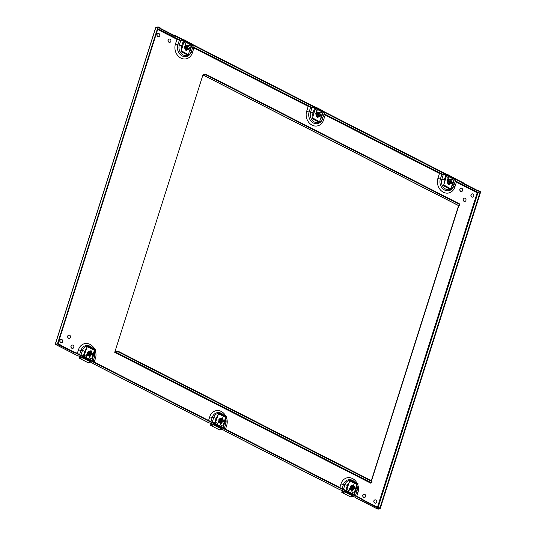 <?xml version="1.0" encoding="UTF-8"?>
<svg xmlns="http://www.w3.org/2000/svg" width="536" height="536" viewBox="0 0 536 536"><rect width="100%" height="100%" fill="white"/><g stroke="black" fill="none" stroke-linecap="round" stroke-linejoin="round"><path stroke-width="0.8" d="M218.923 420.954L218.085 421.43L218.025 423.105A0.509 0.422 -103.1 0 1 217.475 423.353L216.001 422.603A0.509 0.422 -103.1 0 1 215.74 421.939L218.36 413.692L225.629 417.41L223.01 425.651A0.509 0.422 -103.1 0 1 222.46 425.906L220.986 425.149A0.509 0.422 -103.1 0 1 220.732 424.485L220.979 423.708L221.381 423.916L221.388 422.562M215.74 421.939L215.633 421.966A0.509 0.422 76.9 0 0 215.894 422.629L217.368 423.38A0.509 0.422 76.9 0 0 217.683 423.4M215.633 421.966L218.829 412.988L219.525 412.827L226.607 416.459L225.629 417.41M222.353 425.932L220.986 425.149M220.979 423.708L220.624 424.512A0.509 0.422 76.9 0 0 220.879 425.175M221.288 422.609L221.294 423.869M219.472 413.008L218.36 413.692M226.782 416.579L219.525 412.827M350.169 488.035L349.338 488.51L349.278 490.185A0.509 0.422 -103.1 0 1 348.728 490.433L347.254 489.683A0.509 0.422 -103.1 0 1 346.993 489.02L349.613 480.772L356.882 484.484L354.263 492.731A0.509 0.422 -103.1 0 1 353.713 492.986L352.239 492.229A0.509 0.422 -103.1 0 1 351.985 491.566L352.226 490.788L352.634 490.996L352.641 489.643M346.993 489.02L346.886 489.04A0.509 0.422 76.9 0 0 347.147 489.703L348.621 490.46A0.509 0.422 76.9 0 0 348.929 490.48M346.886 489.04L350.082 480.068L350.779 479.908L357.854 483.532L356.882 484.484M353.606 493.006L352.239 492.229M352.226 490.788L351.877 491.592A0.509 0.422 76.9 0 0 352.132 492.256M352.541 489.69L352.547 490.949M350.725 480.089L349.613 480.772M358.035 483.66L350.779 479.908M188.572 45.547L188.625 45.393A0.509 0.422 -103.1 0 1 189.168 45.138L190.642 45.895A0.509 0.422 -103.1 0 1 190.903 46.558L188.391 54.471M189.094 55.081L182.515 51.463L181.054 51.476L183.634 42.847A0.509 0.422 -103.1 0 1 184.183 42.592L185.657 43.342A0.509 0.422 -103.1 0 1 185.918 44.012L185.047 45.272L185.342 46.21M188.86 45.124A0.509 0.422 76.9 0 0 188.511 45.419L188.625 45.393M183.868 42.572A0.509 0.422 76.9 0 0 183.526 42.867L180.967 51.657L182.454 51.65L189.128 55.168L188.35 55.382L181.081 51.67M185.242 44.649L185.67 44.789M87.669 353.874L86.832 354.356L86.772 356.025A0.509 0.422 -103.1 0 1 86.222 356.279L84.748 355.522A0.509 0.422 -103.1 0 1 84.494 354.859L87.107 346.611L94.376 350.33L91.763 358.577A0.509 0.422 -103.1 0 1 91.214 358.825L89.74 358.075A0.509 0.422 -103.1 0 1 89.479 357.412L89.726 356.628L90.128 356.835L90.135 355.489M84.494 354.859L84.387 354.886A0.509 0.422 76.9 0 0 84.641 355.549L86.115 356.299A0.509 0.422 76.9 0 0 86.43 356.319M84.387 354.886L87.576 345.908L88.279 345.747L95.354 349.378L94.376 350.33M91.107 358.852L89.74 358.075M89.726 356.628L89.371 357.432A0.509 0.422 76.9 0 0 89.633 358.095M90.035 355.536L90.041 356.795M88.219 345.934L87.107 346.611M95.535 349.505L88.279 345.747M319.825 112.627L319.871 112.473A0.509 0.422 -103.1 0 1 320.421 112.218L321.895 112.975A0.509 0.422 -103.1 0 1 322.156 113.639L319.644 121.551M320.347 122.154L313.761 118.543L312.307 118.556L314.887 109.92A0.509 0.422 -103.1 0 1 315.436 109.672L316.91 110.423A0.509 0.422 -103.1 0 1 317.165 111.086L316.3 112.346L316.595 113.29M320.113 112.198A0.509 0.422 76.9 0 0 319.764 112.493M315.121 109.652A0.509 0.422 76.9 0 0 314.779 109.947L312.213 118.737L313.707 118.731L320.381 122.248L319.603 122.463L312.334 118.744M316.495 111.729L316.923 111.87M451.078 179.707L451.124 179.547A0.509 0.422 -103.1 0 1 451.674 179.299L453.148 180.049A0.509 0.422 -103.1 0 1 453.409 180.712L450.897 188.625M451.6 189.235L445.014 185.624L443.56 185.637L446.14 177.001A0.509 0.422 -103.1 0 1 446.689 176.746L448.163 177.503A0.509 0.422 -103.1 0 1 448.418 178.166L447.553 179.426L447.848 180.371M451.359 179.279A0.509 0.422 76.9 0 0 451.017 179.573M446.374 176.733A0.509 0.422 76.9 0 0 446.032 177.027L443.466 185.811L444.96 185.804L451.634 189.322L450.856 189.536L443.587 185.825M447.748 178.81L448.17 178.944M350.423 486.815L352.105 487.673L353.278 487.512A0.757 0.636 76.9 0 0 353.854 487.914L351.737 490.065L350.276 486.306L353.579 484.799L354.37 486.809A0.757 0.636 76.9 0 0 353.793 486.407L353.673 486.782L350.879 486.078M351.1 489.683A2.077 1.742 -103.1 0 1 350.872 489.589A2.077 1.742 -103.1 0 1 349.814 488.236M219.17 419.742L220.852 420.599L222.025 420.432A0.757 0.636 76.9 0 0 222.601 420.834L220.484 422.991L219.023 419.232L222.326 417.718L223.117 419.735A0.757 0.636 76.9 0 0 222.541 419.326L222.42 419.701L219.626 418.998M219.847 422.603A2.077 1.742 -103.1 0 1 219.626 422.509A2.077 1.742 -103.1 0 1 218.561 421.162M317.58 116.848L316.28 114.135L317.962 114.992L319.168 114.711L317.58 116.848L317.593 117.384L318.203 117.15L317.151 117.491L315.684 113.733L319.436 112.118L320.226 114.128A0.757 0.636 76.9 0 0 319.65 113.726L319.53 114.101L316.501 113.451L319.215 112.259L319.65 113.726M319.134 114.831A0.757 0.636 76.9 0 0 319.711 115.233L320.153 115.026L320.675 116.017L318.27 117.069M316.796 116.587A2.023 1.702 -103.1 0 1 315.979 114.49M316.541 113.337A2.023 1.702 -103.1 0 1 317.406 112.942M316.541 113.116A2.077 1.742 -103.1 0 1 316.856 113.002A2.077 1.742 -103.1 0 1 317.245 112.969M87.924 352.661L89.599 353.519L90.772 353.351A0.757 0.636 76.9 0 0 91.348 353.76L89.237 355.911L87.77 352.152L91.073 350.638L91.864 352.655A0.757 0.636 76.9 0 0 91.288 352.252L91.167 352.621L88.38 351.918M88.594 355.522A2.077 1.742 -103.1 0 1 88.373 355.428A2.077 1.742 -103.1 0 1 87.308 354.082M186.327 49.768L185.034 47.061L186.709 47.918L187.922 47.637L186.327 49.768L186.34 50.31L186.95 50.076L185.898 50.411L184.431 46.652L188.183 45.037L188.974 47.054A0.757 0.636 76.9 0 0 188.397 46.645L188.277 47.021L185.248 46.371L187.962 45.178L188.397 46.645M187.881 47.751A0.757 0.636 76.9 0 0 188.458 48.153L188.906 47.952L189.429 48.937L187.017 49.989M185.543 49.506A2.023 1.702 -103.1 0 1 184.732 47.409M185.289 46.264A2.023 1.702 -103.1 0 1 186.16 45.862M185.289 46.042A2.077 1.742 -103.1 0 1 185.603 45.928A2.077 1.742 -103.1 0 1 185.992 45.888M448.833 183.922L447.533 181.215L449.215 182.073L450.421 181.791L448.833 183.922L448.846 184.464L449.449 184.23L448.398 184.572L446.937 180.813L450.682 179.191L451.473 181.208A0.757 0.636 76.9 0 0 450.903 180.806L450.783 181.175L447.754 180.525L450.468 179.339L450.903 180.806M450.387 181.905A0.757 0.636 76.9 0 0 450.964 182.314L451.406 182.106L451.928 183.098L449.516 184.15M448.049 183.66A2.023 1.702 -103.1 0 1 447.232 181.57M447.795 180.418A2.023 1.702 -103.1 0 1 448.659 180.022M447.795 180.197A2.077 1.742 -103.1 0 1 448.109 180.083A2.077 1.742 -103.1 0 1 448.491 180.042M464.9 201.409A1.668 1.4 -103.1 0 1 464.042 198.186A1.668 1.4 -103.1 0 1 464.143 198.166M464.143 201.275A1.668 1.4 76.9 0 0 465.101 198.253A1.668 1.4 76.9 0 0 464.143 201.275M69.446 338.41A1.668 1.4 -103.1 0 1 68.588 335.188A1.668 1.4 -103.1 0 1 68.688 335.168M68.688 338.276A1.668 1.4 76.9 0 0 69.647 335.255A1.668 1.4 76.9 0 0 68.688 338.276M71.992 345.104A1.668 1.4 76.9 0 0 72.648 348.38A1.668 1.4 76.9 0 0 72.749 348.353M71.992 348.212A1.668 1.4 -103.1 0 1 72.95 345.191A1.668 1.4 -103.1 0 1 71.992 348.212M374.878 499.9A1.668 1.4 76.9 0 0 375.535 503.177A1.668 1.4 76.9 0 0 375.635 503.143M374.878 503.009A1.668 1.4 -103.1 0 1 375.837 499.988A1.668 1.4 -103.1 0 1 374.878 503.009M60.883 339.429A1.668 1.4 76.9 0 0 61.539 342.705A1.668 1.4 76.9 0 0 61.64 342.672M60.883 342.538A1.668 1.4 -103.1 0 1 61.841 339.516A1.668 1.4 -103.1 0 1 60.883 342.538M363.77 494.226A1.668 1.4 76.9 0 0 364.426 497.495A1.668 1.4 76.9 0 0 364.527 497.468M363.77 497.334A1.668 1.4 -103.1 0 1 364.728 494.313A1.668 1.4 -103.1 0 1 363.77 497.334M169.811 42.351A1.668 1.4 -103.1 0 1 168.954 39.128A1.668 1.4 -103.1 0 1 169.061 39.108M169.054 42.217A1.668 1.4 76.9 0 0 170.019 39.195A1.668 1.4 76.9 0 0 169.054 42.217M472.705 197.148A1.668 1.4 -103.1 0 1 471.848 193.925A1.668 1.4 -103.1 0 1 471.948 193.905M471.948 197.014A1.668 1.4 76.9 0 0 472.906 193.992A1.668 1.4 76.9 0 0 471.948 197.014M158.71 36.676A1.668 1.4 -103.1 0 1 157.852 33.453A1.668 1.4 -103.1 0 1 157.953 33.433M157.953 36.542A1.668 1.4 76.9 0 0 158.911 33.52A1.668 1.4 76.9 0 0 157.953 36.542M461.597 191.473A1.668 1.4 -103.1 0 1 460.739 188.25A1.668 1.4 -103.1 0 1 460.839 188.23M460.839 191.339A1.668 1.4 76.9 0 0 461.798 188.317A1.668 1.4 76.9 0 0 460.839 191.339M354.577 495.09A3.035 0.958 -162.4 0 0 353.653 494.48L346.022 490.581A3.035 0.958 -162.4 0 0 344.735 490.058M350.906 497.046L353.231 496.202L352.909 495.163L346.042 491.659L344.146 491.499A38.833 12.221 -162.4 0 0 339.791 489.663L339.355 489.495A1.012 0.449 117.1 0 1 339.281 489.475A1.012 0.449 117.1 0 1 339.174 489.348M223.331 428.009A3.035 0.958 -162.4 0 0 222.4 427.4L214.775 423.507A3.035 0.958 -162.4 0 0 213.489 422.978M211.64 423.869L211.231 425.463L210.541 425.316L219.666 429.979L221.978 429.122L221.656 428.09L214.789 424.579L212.899 424.418A38.833 12.221 -162.4 0 0 208.538 422.582L208.102 422.415A1.012 0.449 117.1 0 1 208.035 422.395A1.012 0.449 117.1 0 1 207.921 422.268M324.146 113.659A38.833 12.221 17.6 0 1 325.238 114.376L325.158 115.066L439.46 173.483A2.533 0.797 -162.4 0 0 441.885 174.22L443.373 174.388A2.533 0.797 17.6 0 1 445.798 175.125L454.361 179.5A2.533 0.797 17.6 0 1 455.439 180.552L455.325 181.088A2.533 0.797 -162.4 0 0 456.404 182.14L456.491 181.456A38.833 12.221 17.6 0 0 455.399 180.733M92.078 360.936A3.035 0.958 -162.4 0 0 91.147 360.326L83.522 356.427A3.035 0.958 -162.4 0 0 82.236 355.904M93.646 363.89A1.012 0.449 -62.9 0 0 93.74 363.984A1.012 0.449 -62.9 0 0 93.813 364.011L93.572 363.83A38.833 12.221 -162.4 0 0 90.731 362.028L90.403 361.009L83.542 357.499L81.646 357.345A38.833 12.221 -162.4 0 0 77.291 355.502L76.849 355.341A1.012 0.449 117.1 0 1 76.782 355.321A1.012 0.449 117.1 0 1 76.668 355.187M192.9 46.578A38.833 12.221 17.6 0 1 193.985 47.295L193.911 47.992L308.207 106.403A2.533 0.797 -162.4 0 0 310.639 107.14L312.12 107.307A2.533 0.797 17.6 0 1 314.545 108.044L323.108 112.419A2.533 0.797 17.6 0 1 324.186 113.471L324.072 114.007A2.533 0.797 -162.4 0 0 325.151 115.066L323.623 119.876A10.62 8.911 -103.1 0 1 312.106 125.156A10.62 8.911 -103.1 0 1 306.679 111.213L308.207 106.403L308.95 106.054A38.833 12.221 17.6 0 1 311.939 107.287M224.899 430.964A1.012 0.449 -62.9 0 0 224.993 431.065A1.012 0.449 -62.9 0 0 225.06 431.085L224.825 430.904A38.833 12.221 -162.4 0 0 221.984 429.102M356.152 498.045A1.012 0.449 -62.9 0 0 356.246 498.145A1.012 0.449 -62.9 0 0 356.313 498.165L356.078 497.984A38.833 12.221 -162.4 0 0 353.237 496.182M189.141 55.134A8.422 7.069 76.9 0 0 191.298 51.744A2.533 0.797 -162.4 0 0 192.377 52.796A10.62 8.911 -103.1 0 1 180.853 58.076A10.62 8.911 -103.1 0 1 175.433 44.133L176.954 39.322L177.697 38.974A38.833 12.221 17.6 0 1 180.686 40.207M439.453 173.476L440.203 173.128A38.833 12.221 17.6 0 1 443.192 174.368M115.133 352.554L116.888 351.723L118.905 352.152L371.716 481.355L372.118 482.159L370.363 482.996L114.724 352.346L203.137 74.33A1.012 0.449 -62.9 0 0 203.218 75.107A1.012 0.449 -62.9 0 0 203.385 75.127L204.725 74.812L204.873 74.35L206.889 74.785L459.7 203.988L459.962 205.255L458.622 205.563A1.012 0.449 117.1 0 1 458.448 205.549A1.012 0.449 117.1 0 1 458.334 205.422M458.588 205.569L371.334 480.631M370.745 482.487L370.557 483.09M458.856 205.509L371.548 480.738M371.019 482.42L370.765 483.204L370.363 482.996M157.671 29.467L176.947 39.322A2.533 0.797 -162.4 0 0 179.386 40.066L180.867 40.227A2.533 0.797 17.6 0 1 183.299 40.964L191.861 45.346A2.533 0.797 17.6 0 1 192.933 46.398L192.826 46.934A2.533 0.797 -162.4 0 0 193.898 47.985L193.911 47.992M158.046 26.8L57.493 343.79L57.895 343.998L158.455 27.008L158.046 26.8L155.654 27.691L55.275 344.112M57.493 343.79L55.342 344.293L57.935 344.018L58.082 343.563L60.166 344.621L59.483 345.204L74.223 352.742L74.759 352.614L362.906 499.874L363.053 499.418L74.906 352.159L74.759 352.614M57.895 343.998L55.751 344.494L55.342 344.293L55.905 343.911L55.791 344.521L55.932 344.058M55.342 344.293L155.902 27.303L155.882 28.756M480.323 191.506L379.769 508.497L380.171 508.698L480.725 191.707L480.269 191.513M379.769 508.497L377.625 508.959L378.021 509.2L380.171 508.698M480.135 191.942L480.283 191.479L478.199 190.421L478.058 190.876L480.135 191.942L477.656 192.491M203.975 74.564L203.405 74.269L203.533 74.665L204.873 74.35M459.962 205.255L459.7 203.988M206.889 74.785L206.742 75.241L459.553 204.444M206.742 75.241L204.725 74.812M449.047 179.841L448.13 178.957M317.794 112.768L316.877 111.877M186.541 45.687L185.63 44.796M456.21 182.039A1.012 0.449 117.1 0 1 456.538 181.483M324.957 114.959A1.012 0.449 117.1 0 1 325.285 114.409M193.704 47.878A1.012 0.449 117.1 0 1 194.032 47.329M175.312 35.624L175.172 36.08L463.318 183.345L463.459 182.883L175.312 35.624L174.776 35.751L160.465 28.435M175.172 36.08L174.629 36.207L174.776 35.751M174.629 36.207L159.889 28.676L160.572 28.093L158.495 27.028L158.348 27.483L160.425 28.549M478.199 190.421L477.663 190.541L463.352 183.232M478.058 190.876L477.522 191.004L477.663 190.541M477.522 191.004L462.776 183.466L463.318 183.345M447.734 178.843L448.84 179.935M316.481 111.763L317.587 112.861M185.235 44.682L186.334 45.781M114.925 352.447A1.012 0.449 117.1 0 1 115.689 351.576L117.036 351.261L116.888 351.723M372.118 482.159L371.863 480.899L371.716 481.355M118.905 352.152L119.052 351.696L117.036 351.261M119.052 351.696L371.863 480.899M343.871 489.616A2.533 0.797 17.6 0 1 345.827 490.279L354.39 494.661A2.533 0.797 17.6 0 1 355.442 495.532M352.092 490.916L351.502 490.125M351.214 489.978L350.035 489.375L349.459 489.609M212.625 422.536A2.533 0.797 17.6 0 1 214.574 423.206L223.137 427.581A2.533 0.797 17.6 0 1 224.195 428.452M81.372 355.462A2.533 0.797 17.6 0 1 83.321 356.125L91.884 360.5A2.533 0.797 17.6 0 1 92.942 361.371M220.839 423.835L220.249 423.045M219.961 422.897L218.782 422.294L218.206 422.529M89.586 356.755L88.996 355.964M88.715 355.817L87.529 355.214L86.953 355.455M379.729 508.47L379.87 508.014L377.793 506.949L377.646 507.411L379.729 508.47L377.13 508.744M74.906 352.159L74.223 352.742M74.37 352.279L60.052 344.963M57.935 344.018L60.019 345.084M377.646 507.411L377.11 507.532L362.37 500.001L362.906 499.874M377.793 506.949L377.11 507.532M377.257 507.076L362.946 499.76M352.467 490.909L352.695 490.179M350.035 489.375L349.472 489.569M221.214 423.829L221.442 423.105M218.782 422.294L218.219 422.489M89.961 356.748L90.195 356.025M87.529 355.214L86.966 355.415M447.567 179.473L448.625 180.016M445.724 173.825L446.85 174.394M454.273 178.193L453.784 177.657M454.28 178.186L453.717 177.905M449.449 184.23L450.964 182.314M451.473 181.208L452.136 182.414L451.928 183.098M447.533 181.215L447.386 180.706L447.989 180.471M446.937 180.813L447.386 180.706M450.702 182.649L451.694 183.151M449.215 182.073L448.612 183.975M450.227 179.393L449.764 180.853M450.421 181.791L450.32 181.738A0.757 0.636 -103.1 0 1 450.454 181.007M447.754 181.161L450.32 181.738M451.406 182.106A0.757 0.636 76.9 0 0 451.54 181.376M185.061 45.319L186.119 45.862M183.225 39.664L184.344 40.24M191.211 43.751L191.774 44.026L191.285 43.503M186.95 50.076L188.458 48.153M188.974 47.054L189.63 48.253L189.429 48.937M185.034 47.061L184.88 46.552L185.49 46.317M184.431 46.652L184.88 46.552M188.203 48.488L189.188 48.997M186.709 47.918L186.106 49.821M187.727 45.238L187.258 46.699M187.922 47.637L187.814 47.583A0.757 0.636 -103.1 0 1 187.948 46.853M185.255 47.007L187.814 47.583M188.906 47.952A0.757 0.636 76.9 0 0 189.041 47.222M90.149 355.891L89.968 356.474L89.351 356.159M87.509 355.221L86.691 354.798M80.387 356.788L79.978 358.383L79.288 358.236L88.413 362.906L90.658 362.108L90.229 361.559L82.269 357.847L82.423 357.164M90.403 361.009L90.128 361.653L83.301 358.169M79.844 356.554L79.542 357.204M80.373 356.393L79.63 357.157L79.79 358.222L80.266 356.735M89.539 356.252L89.706 355.73M79.71 358.323L82.249 357.713L83.368 358.048L83.542 357.499M88.433 355.107A2.023 1.702 -103.1 0 1 87.703 352.634M88.185 351.864A2.023 1.702 -103.1 0 1 89.05 351.469M91.288 352.252L91.073 350.638L87.596 352.192L88.788 356.018L89.84 355.676M91.864 352.655L92.534 354.397L89.907 355.596M90.618 350.839L90.155 352.299M91.093 354.095L92.078 354.598M89.599 353.519L88.996 355.422M91.348 353.76L91.797 353.552L92.319 354.544M90.772 353.351L89.217 355.368M90.812 353.237L88.145 352.608M90.839 352.453A0.757 0.636 76.9 0 0 90.705 353.184M91.931 352.822A0.757 0.636 -103.1 0 1 91.797 353.552M316.314 112.393L317.372 112.935M315.597 107.321L322.531 110.624L315.677 107.053M322.464 110.825L314.478 106.744M323 111.012L322.531 110.584M318.203 117.15L319.711 115.233M320.226 114.128L320.883 115.334L320.675 116.017M316.28 114.135L316.133 113.625L316.736 113.391M315.684 113.733L316.133 113.625M319.449 115.568L320.441 116.071M317.962 114.992L317.359 116.902M318.98 112.312L318.511 113.779M319.168 114.711L319.067 114.664A0.757 0.636 -103.1 0 1 319.201 113.934M316.508 114.081L319.067 114.664M320.153 115.026A0.757 0.636 76.9 0 0 320.287 114.295M221.401 422.971L221.221 423.554L220.604 423.239M218.762 422.294L217.944 421.879M221.978 429.122L213.522 424.927L213.676 424.237M221.656 428.09L221.375 428.733L214.554 425.242M211.097 423.634L210.541 425.316L219.686 429.979L219.84 429.664M211.62 423.474L210.635 425.296M211.164 423.661A15.189 12.737 -103.1 0 1 210.889 424.217L211.043 425.303L211.512 423.815M220.792 423.333L220.959 422.81M210.963 425.403L213.502 424.787L214.614 425.128L214.789 424.579M219.686 422.187A2.023 1.702 -103.1 0 1 218.956 419.715M219.432 418.944A2.023 1.702 -103.1 0 1 220.303 418.542M222.541 419.326L222.326 417.718L218.842 419.273L220.041 423.092L221.093 422.757M223.117 419.735L223.787 421.477L221.16 422.67M221.87 417.919L221.401 419.38M222.34 421.169L223.331 421.678M220.852 420.599L220.249 422.502M222.601 420.834L223.043 420.633L223.566 421.618M222.025 420.432L220.47 422.448M222.058 420.318L219.398 419.688M222.092 419.534A0.757 0.636 76.9 0 0 221.958 420.264M223.184 419.902A0.757 0.636 -103.1 0 1 223.043 420.633M352.655 490.051L352.467 490.628L351.857 490.319M350.015 489.375L349.197 488.959M353.231 496.202L344.769 492.008L344.923 491.318M352.909 495.163L352.628 495.807L345.807 492.323M342.35 490.715L342.035 491.345L342.464 491.398L342.055 491.318A15.189 12.737 76.9 0 0 342.357 490.715M342.893 490.949L342.477 492.537L341.807 492.396L350.933 497.06L351.093 496.745M342.873 490.554L342.765 490.889M352.045 490.413L352.206 489.884M342.209 492.483L344.748 491.867L345.867 492.209L346.042 491.659M350.939 489.268A2.023 1.702 -103.1 0 1 350.209 486.788M350.685 486.018A2.023 1.702 -103.1 0 1 351.549 485.623M353.793 486.407L353.579 484.799L350.095 486.353L351.288 490.172L352.346 489.837M354.37 486.809L355.04 488.557L352.407 489.75M353.117 484.993L352.655 486.46M353.593 488.249L354.584 488.752M352.105 487.673L351.502 489.582M353.854 487.914L354.296 487.706L354.819 488.698M353.278 487.512L351.723 489.529M353.311 487.392L350.651 486.768M353.345 486.614A0.757 0.636 76.9 0 0 353.211 487.345M354.43 486.983A0.757 0.636 -103.1 0 1 354.296 487.706M218.775 413.169L226.045 416.887M350.021 480.249L357.291 483.968M181.59 51.382L181.021 51.088M87.522 346.095L94.792 349.807M312.843 118.456L312.267 118.168M444.089 185.536L443.52 185.248M79.616 354.564L80.936 350.41A8.422 7.069 -103.1 0 1 90.075 346.223A8.422 7.069 -103.1 0 1 91.569 347.228M87.221 346.202A7.564 6.345 76.9 0 0 82.417 350.578L80.936 350.41A2.533 0.797 17.6 0 1 78.511 349.673L77.325 353.392M94.363 348.655A10.62 8.911 76.9 0 0 90.028 344.393A10.62 8.911 76.9 0 0 78.511 349.673M210.869 421.644L212.189 417.49A8.422 7.069 -103.1 0 1 221.328 413.303A8.422 7.069 -103.1 0 1 222.822 414.308M218.474 413.283A7.564 6.345 76.9 0 0 213.67 417.658L212.189 417.49A2.533 0.797 17.6 0 1 209.757 416.753L208.578 420.472M225.609 415.735A10.62 8.911 76.9 0 0 221.281 411.474A10.62 8.911 76.9 0 0 209.757 416.753M342.122 488.725L343.442 484.571A8.422 7.069 -103.1 0 1 352.574 480.383A8.422 7.069 -103.1 0 1 354.075 481.388M349.72 480.363A7.564 6.345 76.9 0 0 344.923 484.732L343.442 484.571A2.533 0.797 17.6 0 1 341.01 483.827L339.831 487.552M356.862 482.815A10.62 8.911 76.9 0 0 352.534 478.548A10.62 8.911 76.9 0 0 341.01 483.827M179.386 40.066L177.858 44.877A8.422 7.069 76.9 0 0 182.16 55.932A8.422 7.069 76.9 0 0 189.041 55.221M310.639 107.14L309.111 111.95A8.422 7.069 76.9 0 0 313.413 123.005A8.422 7.069 76.9 0 0 320.294 122.302M320.394 122.215A8.422 7.069 76.9 0 0 322.551 118.818A2.533 0.797 -162.4 0 0 323.623 119.876M441.885 174.22L440.364 179.031A8.422 7.069 76.9 0 0 444.666 190.086A8.422 7.069 76.9 0 0 451.54 189.382M451.694 189.141L451.634 189.322A8.422 7.069 76.9 0 0 453.804 185.898A2.533 0.797 -162.4 0 0 454.876 186.95A10.62 8.911 -103.1 0 1 443.359 192.23A10.62 8.911 -103.1 0 1 437.932 178.294L439.46 173.483M83.321 356.125L84.849 351.315A5.367 4.502 -103.1 0 1 86.196 349.177M84.849 351.315A2.533 0.797 -162.4 0 0 82.417 350.578L80.943 355.241M214.574 423.206L216.102 418.395A5.367 4.502 -103.1 0 1 217.449 416.258M216.102 418.395A2.533 0.797 -162.4 0 0 213.67 417.658L212.189 422.321M345.827 490.279L347.348 485.475A5.367 4.502 -103.1 0 1 348.695 483.338M347.348 485.475A2.533 0.797 -162.4 0 0 344.923 484.732L343.442 489.395M189.128 52.16A5.367 4.502 76.9 0 0 190.334 50.156A2.533 0.797 17.6 0 1 191.412 51.208A7.564 6.345 -103.1 0 1 188.873 54.712M187.935 55.221A7.564 6.345 -103.1 0 1 183.205 54.967A7.564 6.345 -103.1 0 1 179.339 45.037L180.867 40.227M320.381 119.233A5.367 4.502 76.9 0 0 321.587 117.23A2.533 0.797 17.6 0 1 322.659 118.282A7.564 6.345 -103.1 0 1 320.119 121.793M319.181 122.295A7.564 6.345 -103.1 0 1 314.458 122.047A7.564 6.345 -103.1 0 1 310.592 112.118L312.12 107.307M192.826 46.934L191.298 51.744L192.933 46.398M324.072 114.007L322.659 118.282L324.186 113.471M451.634 186.314A5.367 4.502 76.9 0 0 452.833 184.31A2.533 0.797 17.6 0 1 453.912 185.362A7.564 6.345 -103.1 0 1 451.372 188.873M450.434 189.375A7.564 6.345 -103.1 0 1 445.711 189.121A7.564 6.345 -103.1 0 1 441.845 179.198L443.373 174.388M455.325 181.088L453.912 185.362L455.439 180.552M193.898 47.985L192.377 52.796M94.269 362.055L95.455 358.336A10.62 8.911 76.9 0 0 94.926 349.78M225.522 429.135L226.701 425.41A10.62 8.911 76.9 0 0 226.172 416.854M356.775 496.209L357.954 492.49A10.62 8.911 76.9 0 0 357.425 483.934M454.876 186.95L456.404 182.14L477.208 192.772L377.532 507.016M378.202 507.163L478.038 192.431M203.385 75.127L458.622 205.563M437.932 178.294A2.533 0.797 17.6 0 0 440.364 179.031L441.845 179.198A2.533 0.797 -162.4 0 1 444.27 179.935A5.367 4.502 76.9 0 0 444.136 182.99M452.833 184.31L454.361 179.5M445.798 175.125L444.27 179.935M306.679 111.213A2.533 0.797 17.6 0 0 309.111 111.95L310.592 112.118A2.533 0.797 -162.4 0 1 313.024 112.855A5.367 4.502 76.9 0 0 312.883 115.917M321.587 117.23L323.108 112.419M314.545 108.044L313.024 112.855M175.433 44.133A2.533 0.797 17.6 0 0 177.858 44.877L179.339 45.037A2.533 0.797 -162.4 0 1 181.771 45.774A5.367 4.502 76.9 0 0 181.637 48.836M190.334 50.156L191.861 45.346M183.299 40.964L181.771 45.774M177.697 38.974L157.872 28.837M477.985 192.437L456.491 181.456M440.203 173.128L325.238 114.376M308.95 106.054L193.985 47.295M115.541 352.031L370.778 482.474M356.708 485.026L357.13 490.467A8.422 7.069 -103.1 0 1 356.875 491.438L356.989 490.902A7.564 6.345 76.9 0 0 357.211 490.025A7.564 6.345 76.9 0 0 356.708 485.033M356.085 486.983A5.367 4.502 -103.1 0 1 355.911 489.85L354.39 494.661M355.509 495.566L356.989 490.902A2.533 0.797 17.6 0 0 355.911 489.85M357.954 492.49A2.533 0.797 -162.4 0 1 356.875 491.438L355.562 495.592M224.832 419.909A5.367 4.502 -103.1 0 1 224.664 422.77A2.533 0.797 17.6 0 1 225.736 423.822A7.564 6.345 76.9 0 0 225.964 422.951A7.564 6.345 76.9 0 0 225.455 417.953L225.877 423.386A8.422 7.069 -103.1 0 1 225.629 424.358L224.256 428.485M224.664 422.77L223.137 427.581M93.586 352.829A5.367 4.502 -103.1 0 1 93.411 355.69A2.533 0.797 17.6 0 1 94.483 356.742A7.564 6.345 76.9 0 0 94.711 355.87A7.564 6.345 76.9 0 0 94.202 350.872L94.624 356.306A8.422 7.069 -103.1 0 1 94.376 357.278L93.009 361.405M93.411 355.69L91.884 360.5M226.701 425.41A2.533 0.797 -162.4 0 1 225.629 424.358L224.309 428.512M95.455 358.336A2.533 0.797 -162.4 0 1 94.376 357.278L93.056 361.432M77.291 355.502L55.791 344.521M377.579 508.972L356.078 497.984M339.791 489.663L224.825 430.904M208.538 422.582L93.572 363.83M79.978 358.383L82.269 357.847M88.299 362.638L90.658 362.108M90.591 362.102L90.128 361.653M79.542 357.17L79.288 358.236L88.52 362.892M79.388 358.222L79.556 357.157A15.189 12.737 76.9 0 0 79.851 356.561M79.589 358.262L79.636 357.144A15.189 12.737 -103.1 0 0 79.911 356.587M211.231 425.463L213.522 424.927M221.837 429.182L221.375 428.733M210.836 425.343L210.802 424.257A15.189 12.737 76.9 0 0 211.104 423.634M342.477 492.537L344.769 492.008M353.09 496.256L352.628 495.807M341.888 492.376L342.048 491.331L341.794 492.396L350.919 497.06L351.248 496.705M342.089 492.423L342.135 491.298A15.189 12.737 -103.1 0 0 342.417 490.742M188.237 55.376L180.967 51.657M319.483 122.449L312.213 118.737M450.736 189.53L443.466 185.811M477.348 192.692L476.993 192.826M458.448 205.549L203.218 75.107M76.782 355.321L55.704 344.548M377.324 508.919L356.246 498.145M339.281 489.475L224.993 431.065M208.035 422.395L93.74 363.984M454.253 178.093L446.923 174.12M191.747 43.932L184.418 39.965M221.911 429.182L219.639 429.671M219.666 429.979L219.995 429.631M353.157 496.262L350.892 496.751"/></g></svg>
